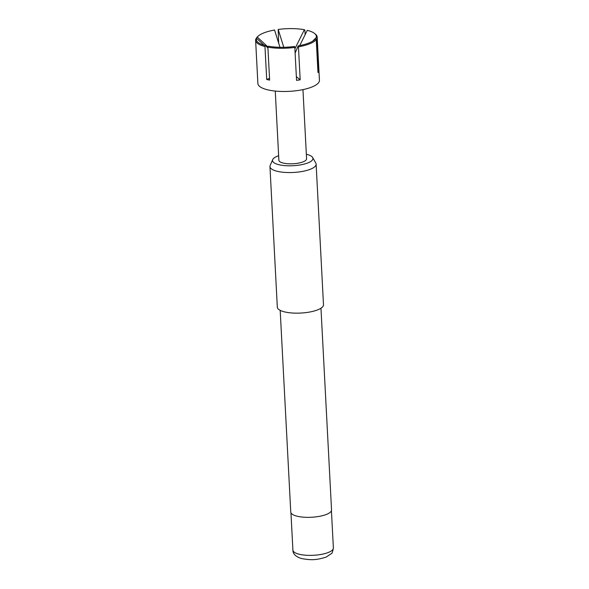 <?xml version="1.0" encoding="UTF-8"?>
<svg xmlns="http://www.w3.org/2000/svg" width="589" height="589" viewBox="0 0 589 589"><rect width="100%" height="100%" fill="white"/><g stroke="black" fill="none" stroke-linecap="round" stroke-linejoin="round"><path stroke-width="0.88" d="M267.892 47.149L268.356 46.207A30.054 9.233 -3 0 0 294.529 46.465L294.824 47.407A30.819 9.468 177 0 1 267.892 47.149L269.622 80.097A30.819 9.468 177 0 1 268.12 79.795A30.819 9.468 177 0 1 266.699 79.463L264.969 46.516A30.819 9.468 177 0 1 255.619 40.302L257.879 83.505A30.819 9.468 -3 0 0 268.658 90.051A30.819 9.468 -3 0 0 301.767 89.852A30.819 9.468 -3 0 0 319.437 80.281L317.176 37.078A30.819 9.468 177 0 1 316.956 38.388L316.16 37.644A30.054 9.233 -3 0 0 314.607 33.492A30.054 9.233 -3 0 0 307.281 30.341L299.735 45.596M255.619 40.302A30.819 9.468 177 0 1 255.84 38.992L256.561 38.27A30.054 9.233 -3 0 0 258.115 42.423A30.054 9.233 -3 0 0 265.433 45.581L264.969 46.516M256.568 38.278L256.546 37.792A30.819 9.468 177 0 1 257.106 37.166L257.798 36.466A30.054 9.233 -3 0 0 257.26 37.07L256.546 37.792M278.656 43.1L278.192 29.45A30.054 9.233 -3 0 1 304.358 29.708L294.898 48.821M304.358 29.708L304.903 30.238L305.131 34.692M275.254 91.067L278.877 160.237A13.871 4.263 -3 0 0 283.729 163.182A13.871 4.263 -3 0 0 298.623 163.094A13.871 4.263 -3 0 0 306.582 158.787L302.952 89.609M278.641 155.717A20.24 6.221 -3 0 0 277.36 156.195A20.24 6.221 -3 0 0 272.7 159.626A20.24 6.221 -3 0 0 284.465 165.583A20.24 6.221 -3 0 0 308.091 162.829A20.24 6.221 -3 0 0 312.663 157.528A20.24 6.221 -3 0 0 306.339 154.259M312.663 157.528L315.8 163.101A23.118 7.105 177 0 1 316.124 164.162A23.118 7.105 177 0 1 310.587 169.161A23.118 7.105 177 0 1 285.216 172.43A23.118 7.105 177 0 1 269.953 166.577A23.118 7.105 177 0 1 270.16 165.494L272.7 159.626M280.187 310.351L290.76 512.055A20.416 6.273 -3 0 0 304.241 517.23A20.416 6.273 -3 0 0 326.652 514.337A20.416 6.273 -3 0 0 331.541 509.919L320.968 308.216M269.953 166.577L277.323 307.171A23.118 7.105 -3 0 0 292.586 313.024A23.118 7.105 -3 0 0 317.95 309.748A23.118 7.105 -3 0 0 323.486 304.749L316.124 164.162M279.974 47.297L274.562 30.017A30.054 9.233 -3 0 0 257.798 36.466M267.943 48.033L265.433 45.581M256.561 38.27L264.019 45.191M283.78 47.289L278.192 29.45M314.607 33.492L315.365 34.11A30.819 9.468 177 0 1 317.176 37.078M316.16 37.644L312.671 41.156M266.699 79.463L269.526 78.315M267.966 47.002L257.26 37.07M316.956 38.388L318.678 71.335A30.819 9.468 177 0 1 317.979 72.535L316.249 39.588A30.819 9.468 177 0 1 298.454 46.84L300.176 79.795A30.819 9.468 177 0 1 296.547 80.362L294.824 47.407M298.454 46.84L298.159 45.898A30.054 9.233 -3 0 0 314.916 39.448A30.054 9.233 -3 0 0 315.454 38.845L316.249 39.588M298.159 45.898L295.118 53.106M317.913 71.328L318.678 71.335M296.355 76.644L300.176 79.795M328.529 552.386A20.262 6.229 -3 0 0 333.381 548.006C332.675 551.805 332.019 553.66 331.416 553.572L326.173 557.084C316.116 560.205 311.147 560.279 301.458 558.527C295.707 556.686 292.858 553.881 292.91 550.126A20.262 6.229 -3 0 0 306.287 555.258A20.262 6.229 -3 0 0 328.529 552.386M333.381 548.006L331.423 510.7M292.91 550.126L290.951 512.82"/></g></svg>
